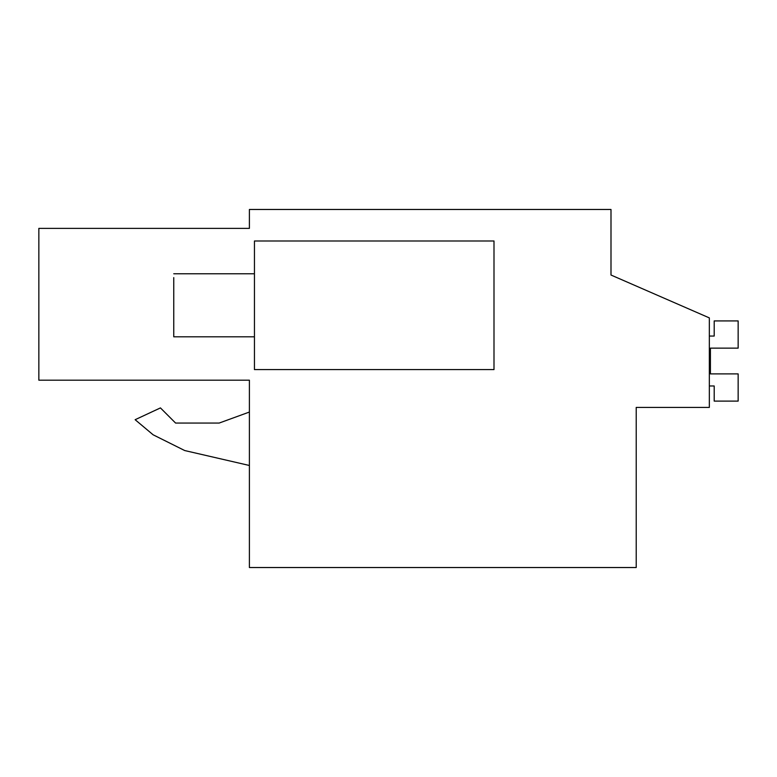 <?xml version="1.0" encoding="UTF-8"?>
<svg xmlns="http://www.w3.org/2000/svg" width="777" height="777" viewBox="0 0 777 777"><rect width="100%" height="100%" fill="white"/><g stroke="black" fill="none" stroke-linecap="round" stroke-linejoin="round"><path stroke-width="1.17" d="M636.217 407.41L709.343 407.41L709.343 317.9L610.994 275.029L610.994 209.469L249.398 209.469L249.398 228.38L38.85 228.38L38.85 380.196L249.398 380.196L249.398 567.531L636.217 567.531L636.217 407.41M249.398 380.196L38.85 380.196M610.994 275.029L610.994 258.634M249.398 412.043L219.143 423.067L175.592 423.067L160.441 407.906L135.14 419.706L153.118 434.79L184.732 450.553L249.398 465.481M153.118 434.79L184.732 450.553L153.127 434.799L135.14 419.706M219.143 423.067L175.592 423.067M493.997 369.59L493.997 240.987L254.448 240.987L254.448 369.59L493.997 369.59M254.448 336.81L173.757 336.81L173.757 277.622M709.343 385.975L714.199 385.975L714.199 401.107L738.15 401.107L738.15 373.892L710.411 373.892L710.411 348.135L738.15 348.135L738.15 320.92L714.199 320.92L714.199 336.053L709.343 336.053M710.411 373.892L710.411 348.135L710.411 373.892M254.448 273.766L173.757 273.766"/></g></svg>
